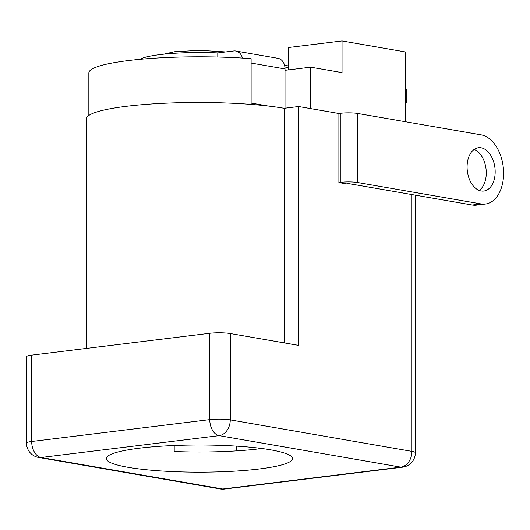 <?xml version="1.0" encoding="UTF-8"?>
<svg xmlns="http://www.w3.org/2000/svg" width="530" height="530" viewBox="0 0 530 530"><rect width="100%" height="100%" fill="white"/><g stroke="black" fill="none" stroke-linecap="round" stroke-linejoin="round"><path stroke-width="0.79" d="M236.678 450.884L236.678 446.141M481.127 203.937A34.907 22.233 83 0 0 485.381 204.05A34.907 22.233 83 0 0 503.5 169.998A34.907 22.233 83 0 0 481.127 134.865L357.697 113.466L357.697 182.539L481.127 203.937L472.223 205.031L348.793 183.632L346.382 183.877L338.889 182.572L338.889 113.499L298.622 106.523L284.153 108.299A112.002 16.337 180 0 0 160.073 103.469A112.002 16.337 180 0 0 86.45 118.813L86.45 348.422M298.622 106.523L298.622 345.394L230.258 333.542A14.549 2.12 0 0 0 209.761 333.284L31.681 355.146A14.549 2.12 0 0 0 26.5 356.769L26.5 443.106A14.549 14.549 0 0 0 38.564 457.443A14.549 11.011 -80.2 0 0 41.048 457.503L219.128 435.64L400.806 467.142L222.719 488.998L41.048 457.503A14.549 9.262 -97 0 1 31.681 441.483L31.681 355.146M174.204 445.511L174.204 451.514A93.095 13.581 180 0 0 261.82 448.512M174.204 471.66A93.095 13.581 0 0 1 106.291 458.583A93.095 13.581 0 0 1 167.487 445.829A93.095 13.581 0 0 1 270.618 449.844A93.095 13.581 0 0 1 292.481 458.583A93.095 13.581 0 0 1 174.204 471.66M284.153 108.299L284.153 342.89M88.841 115.46L88.841 72.928A110.545 16.125 0 0 1 251.114 58.678L251.114 104.397M285.014 70.324L310.666 67.177L342.035 72.617L342.035 40.956L288.611 47.514L288.611 69.88M405.715 121.794L405.715 51.993L342.035 40.956M310.666 108.61L310.666 67.177M288.611 65.972L284.544 65.263M242.429 58.075A11.925 9.03 -80.2 0 0 235.784 51.006A11.925 9.03 -80.2 0 0 233.743 50.959L217.79 52.92A61.089 8.911 180 0 0 139.999 59.327M288.611 67.661L284.888 67.012M405.715 103.198A40.73 5.943 180 0 0 406.808 101.833L406.808 90.319A40.73 5.943 180 0 0 405.715 88.954M406.808 101.833A40.73 5.943 180 0 0 405.715 100.461M235.784 51.006L277.925 58.313A11.925 9.03 99.8 0 1 285.014 68.946L251.114 63.07M285.014 108.193L285.014 68.946M217.79 57.028L217.79 52.92M251.114 103.072L268.114 106.02M481.127 147.817A21.816 13.899 -97 0 1 495.113 169.779A21.816 13.899 -97 0 1 483.784 191.058A21.816 13.899 -97 0 1 467.082 166.97A21.816 13.899 -97 0 1 478.471 147.744A21.816 13.899 -97 0 1 481.127 147.817M472.223 205.031A34.907 22.233 83 0 0 476.477 205.143L485.381 204.05M479.193 190.449A21.816 13.899 83 0 0 486.017 168.805A21.816 13.899 83 0 0 474.158 149.453M338.889 113.499L340.889 113.254A11.925 1.742 0 0 1 357.697 113.466M357.697 182.539A11.925 1.742 180 0 0 340.889 182.327L338.889 182.572M26.5 443.106A14.549 2.12 180 0 1 31.681 441.483L209.761 419.627A14.549 9.262 83 0 0 219.128 435.64A14.549 11.011 -80.2 0 0 230.258 419.886L411.936 451.381L411.936 194.583M209.761 333.284L209.761 419.627A14.549 2.12 180 0 1 230.258 419.886L230.258 333.542M411.936 451.381A14.549 11.011 99.8 0 1 400.806 467.142A14.549 9.262 83 0 0 402.575 467.188A14.549 14.549 0 0 0 415.348 452.752A14.549 2.12 180 0 0 411.936 451.381M222.719 488.998A14.549 11.011 99.8 0 1 220.235 488.938A14.549 14.549 0 0 0 224.495 489.044A14.549 9.262 -97 0 1 222.719 488.998M340.889 182.327L340.889 113.254M415.348 452.752L415.348 195.173M38.564 457.443L220.235 488.938M224.495 489.044L402.575 467.188M163.763 54.179L174.344 51.755L199.724 50.323L225.747 51.94"/></g></svg>
